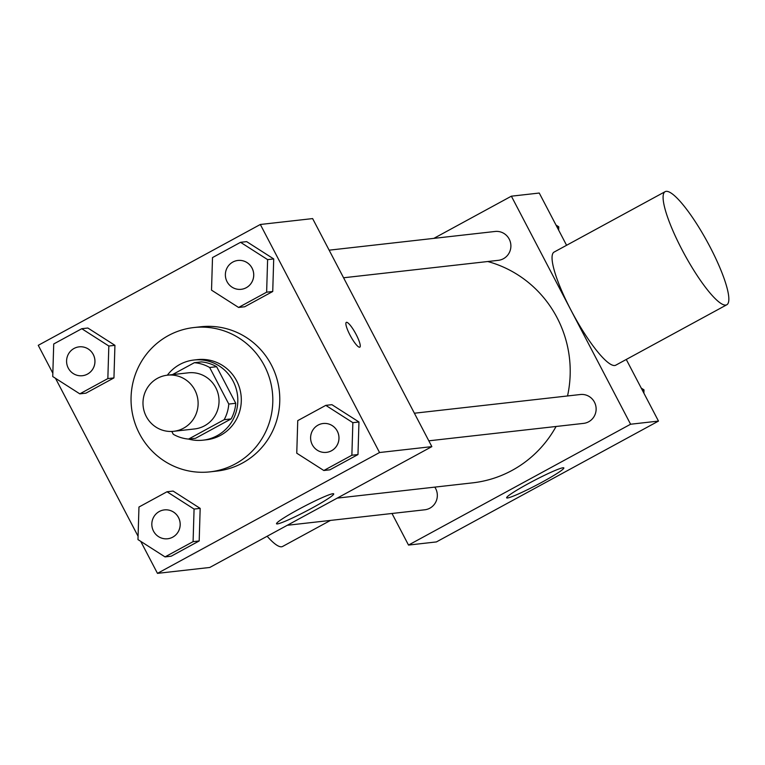 <?xml version="1.0" encoding="UTF-8"?>
<svg xmlns="http://www.w3.org/2000/svg" width="765" height="765" viewBox="0 0 765 765"><rect width="100%" height="100%" fill="white"/><g stroke="black" fill="none" stroke-linecap="round" stroke-linejoin="round"><path stroke-width="1.15" d="M146.258 416.456A28.238 27.559 83.6 0 1 167.382 375.185A28.238 27.559 83.6 0 1 197.934 400.152A28.238 27.559 83.6 0 1 173.712 431.297A28.238 27.559 83.6 0 1 146.258 416.456M167.382 375.185L188.305 372.823A28.238 27.559 83.6 0 1 218.857 397.8A28.238 27.559 83.6 0 1 194.626 428.945L173.712 431.297M194.367 362.696L201.338 361.902A38.336 37.418 83.6 0 1 216.638 366.712L235.754 403.279A38.336 37.418 83.6 0 1 231.145 418.914L195.534 438.288L188.563 439.081L224.174 419.698A38.336 37.418 83.6 0 0 228.783 404.063L209.667 367.496A38.336 37.418 83.6 0 0 194.367 362.696L172.46 374.611M171.79 431.45L173.263 434.271A38.336 37.418 83.6 0 0 188.563 439.081A40.335 39.369 -96.4 0 0 202.955 440.181A40.335 39.369 -96.4 0 0 237.561 395.687A40.335 39.369 -96.4 0 0 193.918 360.019A40.335 39.369 -96.4 0 0 179.813 364.465A40.335 39.369 -96.4 0 0 167.334 375.194M193.918 360.019L197.408 359.627A40.335 39.369 83.6 0 1 241.052 395.295A40.335 39.369 83.6 0 1 206.445 439.789L202.955 440.181M231.145 418.914L224.174 419.698M216.638 366.712L209.667 367.496M235.754 403.279L228.783 404.063M139.469 433.688A72.608 70.868 83.6 0 1 193.794 327.554A72.608 70.868 83.6 0 1 272.35 391.766A72.608 70.868 83.6 0 1 210.059 471.852A72.608 70.868 83.6 0 1 139.469 433.688M193.794 327.554L200.765 326.77A72.608 70.868 83.6 0 1 279.321 390.982A72.608 70.868 83.6 0 1 217.031 471.068L210.059 471.852M238.584 307.454L244.685 306.765L272.732 291.503L273.717 258.933L246.655 241.625L240.554 242.314L212.507 257.576L211.523 290.145L238.584 307.454L266.631 292.192L267.616 259.622L240.554 242.314M323.825 470.504L329.925 469.815L357.982 454.553L358.957 421.984L331.895 404.675L325.794 405.364L297.748 420.626L296.763 453.196L323.825 470.504L351.871 455.242L352.856 422.672L325.794 405.364M140.741 541.362L157.466 573.358L379.545 452.526L260.329 224.48L38.25 345.321L52.833 373.215M55.501 378.312L138.073 536.265M79.799 393.851L85.9 393.172L113.947 377.91L114.932 345.331L87.87 328.022L81.769 328.711L53.722 343.973L52.737 376.543L79.799 393.851L107.846 378.589L108.831 346.019L81.769 328.711M165.039 556.901L171.14 556.222L199.187 540.96L200.172 508.381L173.11 491.073L167.009 491.761L138.962 507.023L137.977 539.593L165.039 556.901L193.086 541.649L194.071 509.069L167.009 491.761M157.466 573.358L209.763 567.467L431.852 446.626L312.627 218.589L260.329 224.48M431.852 446.626L379.545 452.526M277.36 523.92A32.273 2.591 -27.6 0 1 276.519 523.767A32.273 2.591 -27.6 0 1 303.915 506.526A32.273 2.591 -27.6 0 1 333.712 493.865A32.273 2.591 -27.6 0 1 309.223 509.576A32.273 2.591 -27.6 0 1 277.36 523.92M350.016 335.108A14.114 2.85 -118.6 0 1 346.316 322.371A14.114 2.85 -118.6 0 1 355.572 333.406A14.114 2.85 -118.6 0 1 359.808 347.167A14.114 2.85 -118.6 0 1 350.016 335.108M346.306 322.371A14.114 2.85 -118.6 0 1 355.562 333.406A14.114 2.85 -118.6 0 1 359.808 347.176M487.754 261.525A112.943 110.237 83.6 0 1 567.534 395.964M556.069 426.488A112.943 110.237 83.6 0 1 472.588 482.858L337.222 498.12M287.305 525.278L424.795 509.786A14.525 14.172 -96.4 0 0 434.797 487.123M329.141 250.174L495.089 231.47A14.525 14.172 83.6 0 1 510.8 244.312A14.525 14.172 83.6 0 1 498.34 260.329L343.571 277.772M414.381 413.224L580.329 394.52A14.525 14.172 83.6 0 1 596.04 407.363A14.525 14.172 83.6 0 1 583.58 423.38L428.811 440.822M391.996 513.478L408.51 545.072L630.59 424.231L511.374 196.184L433.832 238.374M566.578 245.288L539.258 193.038L511.374 196.184M408.51 545.072L436.404 541.926L658.483 421.085L626.267 359.464M658.483 421.085L630.59 424.231M507.472 497.986A32.273 2.591 -27.6 0 1 506.64 497.833A32.273 2.591 -27.6 0 1 534.037 480.583A32.273 2.591 -27.6 0 1 563.834 467.931A32.273 2.591 -27.6 0 1 539.344 483.633A32.273 2.591 -27.6 0 1 507.472 497.986M726.75 304.795L615.71 365.211A64.413 13.024 -118.6 0 1 571.006 310.207A64.413 13.024 -118.6 0 1 554.137 252.058L665.177 191.642A64.413 13.024 -118.6 0 1 707.405 241.998A64.413 13.024 -118.6 0 1 726.75 304.795A64.413 13.024 -118.6 0 1 682.045 249.782A64.413 13.024 -118.6 0 1 665.177 191.642M267.148 536.246A64.413 13.024 61.4 0 0 282.591 546.468L330.48 520.41M643.891 393.181L643.996 389.863L641.233 388.094M643.996 389.863L642.256 390.054M558.651 230.131L558.756 226.813L555.992 225.044M558.756 226.813L557.016 227.004M164.398 509.901L164.37 509.901A14.525 14.172 83.6 0 1 164.398 509.901A14.525 14.172 83.6 0 1 180.11 522.744A14.525 14.172 83.6 0 1 167.65 538.761A14.525 14.172 83.6 0 1 167.64 538.761A14.525 14.172 83.6 0 1 153.507 531.13A14.525 14.172 83.6 0 1 164.37 509.901A14.525 14.172 83.6 0 1 180.081 522.753A14.525 14.172 83.6 0 1 167.621 538.77L167.621 538.77M171.14 556.222L199.187 540.96L200.172 508.381L194.071 509.069M200.172 508.381L173.11 491.073M199.187 540.96L193.086 541.649M323.184 423.504L323.155 423.504A14.525 14.172 83.6 0 1 323.184 423.504A14.525 14.172 83.6 0 1 338.895 436.346A14.525 14.172 83.6 0 1 326.435 452.364A14.525 14.172 83.6 0 1 326.426 452.364A14.525 14.172 83.6 0 1 312.292 444.733A14.525 14.172 83.6 0 1 323.155 423.504A14.525 14.172 83.6 0 1 338.866 436.346A14.525 14.172 83.6 0 1 326.406 452.364L326.406 452.364M329.925 469.815L357.982 454.553L358.957 421.984L352.856 422.672M358.957 421.984L331.895 404.675M357.982 454.553L351.871 455.242M79.158 346.851L79.13 346.851A14.525 14.172 83.6 0 1 79.158 346.851A14.525 14.172 83.6 0 1 94.87 359.693A14.525 14.172 83.6 0 1 82.41 375.711A14.525 14.172 83.6 0 1 82.4 375.711A14.525 14.172 83.6 0 1 68.267 368.08A14.525 14.172 83.6 0 1 79.13 346.851A14.525 14.172 83.6 0 1 94.841 359.693A14.525 14.172 83.6 0 1 82.381 375.711L82.41 375.711M85.9 393.172L113.947 377.91L114.932 345.331L108.831 346.019M114.932 345.331L87.87 328.022M113.947 377.91L107.846 378.589M237.944 260.454L237.915 260.454A14.525 14.172 83.6 0 1 237.944 260.454A14.525 14.172 83.6 0 1 253.655 273.296A14.525 14.172 83.6 0 1 241.195 289.313A14.525 14.172 83.6 0 1 241.185 289.313A14.525 14.172 83.6 0 1 227.052 281.683A14.525 14.172 83.6 0 1 237.915 260.454A14.525 14.172 83.6 0 1 253.626 273.296A14.525 14.172 83.6 0 1 241.166 289.313L241.195 289.313M244.685 306.765L272.732 291.503L273.717 258.933L267.616 259.622M273.717 258.933L246.655 241.625M272.732 291.503L266.631 292.192"/></g></svg>
